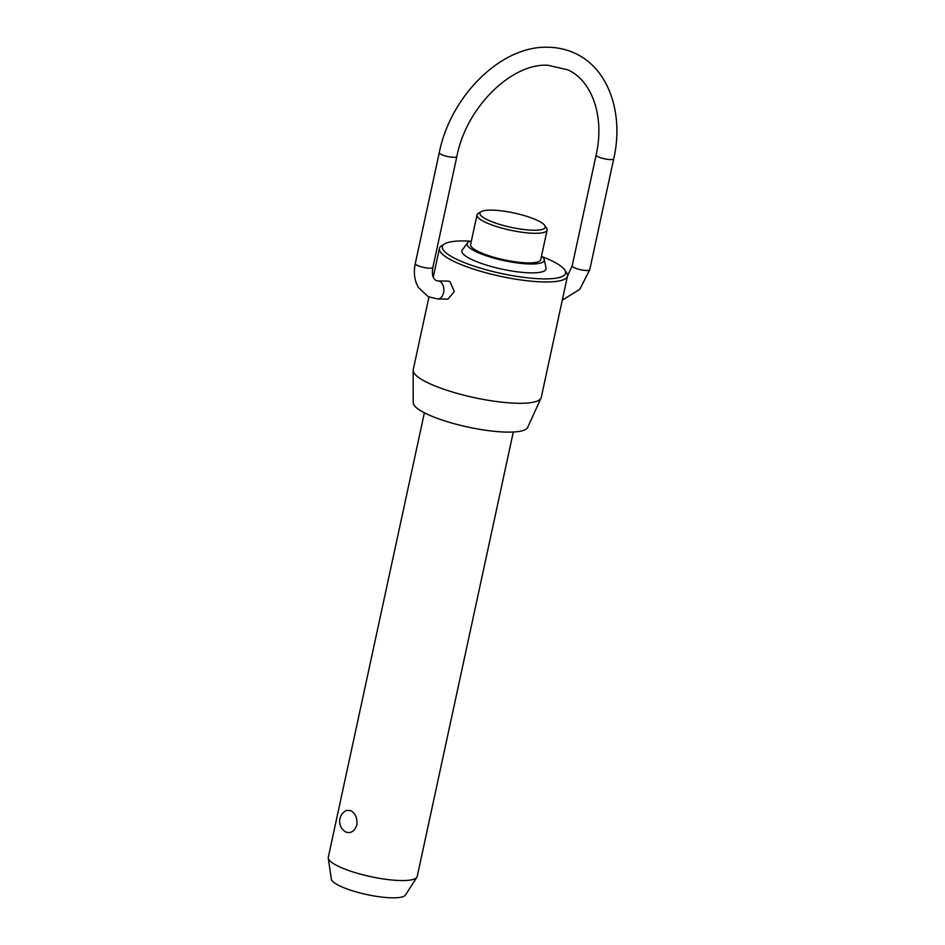 <?xml version="1.0" encoding="UTF-8"?>
<svg xmlns="http://www.w3.org/2000/svg" width="945" height="945" viewBox="0 0 945 945"><rect width="100%" height="100%" fill="white"/><g stroke="black" fill="none" stroke-linecap="round" stroke-linejoin="round"><path stroke-width="1.42" d="M424.388 412.8L328.293 857.269A45.478 9.97 12.2 0 0 328.269 858.107A45.478 9.97 12.2 0 0 338.546 866.388A45.478 9.97 12.2 0 0 385.158 879.216A45.478 9.97 12.2 0 0 416.875 877.267A45.478 9.97 12.2 0 0 417.206 876.499L513.3 432.019M345.964 832.072L345.35 831.73A12.273 12.273 0 0 1 346.331 810.444L350.619 810.55C355.332 813.243 357.423 818.016 356.879 824.89C354.552 831.281 350.914 833.679 345.964 832.072M477.001 214.94L470.61 244.531A35.863 7.867 12.2 0 0 478.69 251.724A35.863 7.867 12.2 0 0 516.82 262.025A35.863 7.867 12.2 0 0 540.717 259.698L547.12 230.096A35.863 7.867 -167.8 0 1 523.223 232.423A35.863 7.867 -167.8 0 1 485.092 222.122A35.863 7.867 -167.8 0 1 477.001 214.94A35.863 7.867 -167.8 0 1 478.276 213.405L481.099 211.68A33.406 7.324 12.2 0 0 487.443 219.807A33.406 7.324 12.2 0 0 526.4 229.8A33.406 7.324 12.2 0 0 544.733 225.442A33.406 7.324 12.2 0 0 537.693 220.539A33.406 7.324 12.2 0 0 505.752 211.444A33.406 7.324 12.2 0 0 481.099 211.68M544.214 259.58L546.033 268.061A43.045 9.438 -167.8 0 1 519.313 272.054A43.045 9.438 -167.8 0 1 471.614 259.45A43.045 9.438 -167.8 0 1 462.306 249.964L467.468 242.983A39.454 8.647 12.2 0 0 475.996 251.677A39.454 8.647 12.2 0 0 519.726 263.242A39.454 8.647 12.2 0 0 544.214 259.58A39.454 8.647 12.2 0 0 541.485 256.178M471.366 241.01A39.454 8.647 12.2 0 0 467.468 242.983M470.681 241.188A63.043 13.821 12.2 0 0 444.587 243.904A63.043 13.821 12.2 0 0 456.577 259.225A63.043 13.821 12.2 0 0 530.074 278.078A63.043 13.821 12.2 0 0 564.673 269.868A63.043 13.821 12.2 0 0 551.372 260.619A63.043 13.821 12.2 0 0 542.028 256.627M564.673 269.868L566.528 272.597A65.5 14.364 -167.8 0 1 567.484 276.105A65.5 14.364 -167.8 0 1 523.837 280.358A65.5 14.364 -167.8 0 1 454.214 261.541A65.5 14.364 -167.8 0 1 439.449 248.429A65.5 14.364 -167.8 0 1 441.776 245.617L444.587 243.904M544.733 225.442L546.6 228.17A35.863 7.867 -167.8 0 1 547.12 230.096M416.875 877.267L405.429 895.08A38.036 8.34 -167.8 0 1 378.898 896.71A38.036 8.34 -167.8 0 1 339.928 885.985A38.036 8.34 -167.8 0 1 331.329 879.051L328.269 858.107M541.036 398.069L527.641 427.459A58.602 12.852 -167.8 0 1 487.478 430.507A58.602 12.852 -167.8 0 1 426.49 413.839A58.602 12.852 -167.8 0 1 413.213 402.724L413.154 370.416A65.5 14.364 12.2 0 0 427.99 382.855A65.5 14.364 12.2 0 0 496.16 401.483A65.5 14.364 12.2 0 0 541.036 398.069A65.5 14.364 12.2 0 0 541.261 397.42L567.484 276.105M428.935 297.061L413.225 369.731A65.5 14.364 12.2 0 0 413.154 370.416M448.213 281.114L449.903 281.527L454.344 291.556L447.954 299.116L437.807 298.974A9.001 5.93 -89.2 0 0 443.784 291.379A9.001 5.93 -89.2 0 0 439.791 281.374A9.001 5.93 -89.2 0 0 438.067 280.96L448.213 281.114M613.742 158.784L589.763 269.691A9.001 1.973 -167.8 0 1 586.597 270.494A9.001 1.973 -167.8 0 1 574.194 267.683A9.001 1.973 -167.8 0 1 572.162 265.888L596.141 154.98A9.001 1.973 12.2 0 0 598.161 156.775A9.001 1.973 12.2 0 0 610.576 159.587A9.001 1.973 12.2 0 0 613.742 158.784C624.019 113.825 608.781 68.938 575.564 53.581C567.035 49.518 557.893 47.404 548.135 47.25C501.24 45.407 450.564 95.847 439.26 152.677A9.001 1.973 12.2 0 0 441.291 154.484A9.001 1.973 12.2 0 0 453.706 157.295A9.001 1.973 12.2 0 0 456.86 156.48C466.357 106.809 511.906 63.008 547.876 65.252L567.768 69.824C591.664 80.384 604.965 116.07 596.141 154.98M438.067 280.96L436.082 280.523C432.751 278.539 431.688 274.168 432.881 267.388A9.001 1.973 -167.8 0 1 429.727 268.191A9.001 1.973 -167.8 0 1 417.312 265.391A9.001 1.973 -167.8 0 1 415.28 263.584L439.26 152.677M567.52 275.94L572.162 265.888M415.28 263.584C413.851 270.282 414.111 276.601 416.083 282.543L418.257 287.327L428.274 296.754L437.807 298.974M433.259 277.074L439.449 248.429M432.881 267.388L456.86 156.48M589.763 269.691L579.793 289.335L562.299 300.108"/></g></svg>
